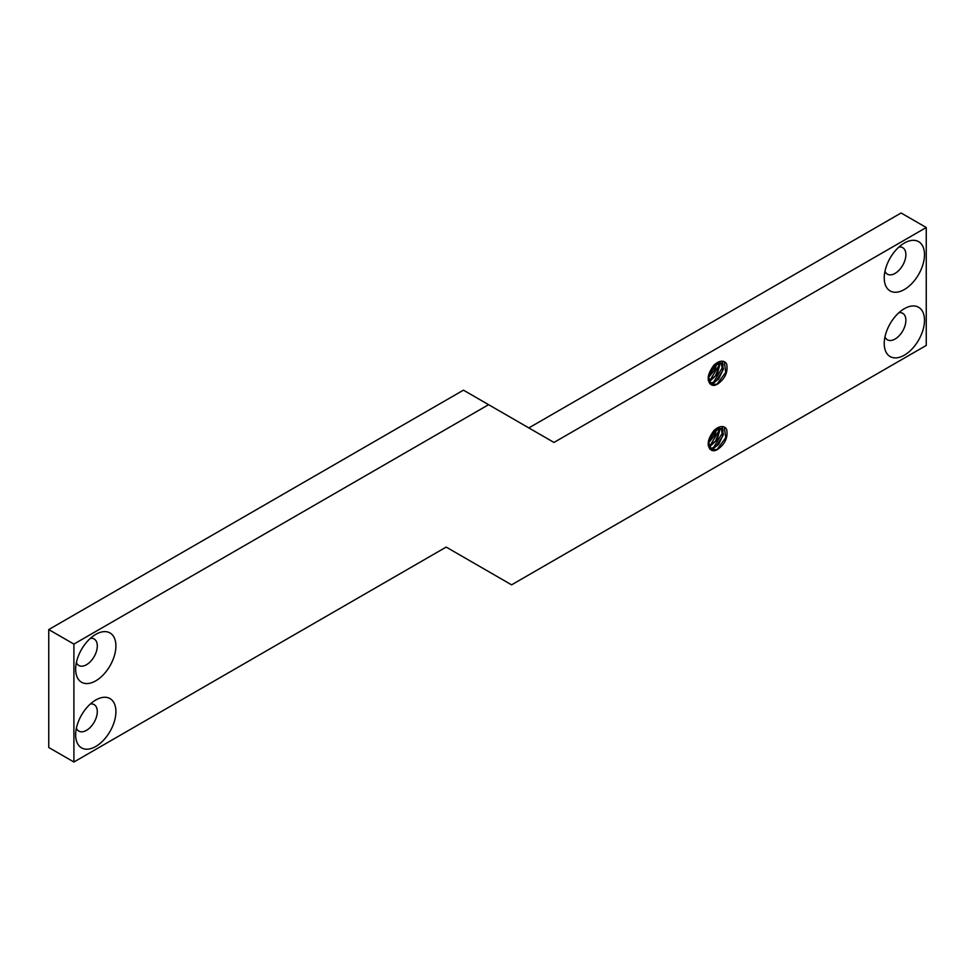 <?xml version="1.0" encoding="UTF-8"?>
<svg xmlns="http://www.w3.org/2000/svg" width="975" height="975" viewBox="0 0 975 975"><rect width="100%" height="100%" fill="white"/><g stroke="black" fill="none" stroke-linecap="round" stroke-linejoin="round"><path stroke-width="1.46" d="M724.315 361.737L725.729 372.365L716.723 384.552M709.885 383.443L714.236 382.444L718.612 379.043L723.45 369.05L721.476 363.261L720.635 362.919L713.237 366.551L708.545 376.935L711.384 384.82C706.461 380.713 707.277 374.205 713.846 365.296A14.613 8.446 -60 0 1 724.62 361.896A14.613 8.446 -60 0 1 726.643 364.041C728.167 372.133 725.059 378.873 717.307 384.26M488.585 404.674L553.983 442.443L926.25 227.516L926.25 345.43L511.57 584.842L446.172 547.085L73.905 762.011L73.905 644.097L48.75 629.57L463.43 390.158L488.585 404.674L73.905 644.097M711.384 384.82A11.858 6.837 120 0 0 717.307 384.235M711.384 450.182C706.461 446.075 707.289 439.567 713.846 430.658A14.613 8.446 -60 0 1 724.62 427.257A14.613 8.446 -60 0 1 726.655 429.402C728.167 437.482 725.059 444.222 717.32 449.609A11.858 6.837 120 0 1 711.384 450.182L708.557 442.284L713.237 431.913L721.037 428.378M904.361 243.055A28.458 16.429 -60 0 1 924.495 254.67A28.458 16.429 -60 0 1 904.361 289.526A28.458 16.429 -60 0 1 884.24 277.899A28.458 16.429 -60 0 1 904.361 243.055L904.361 243.055M904.361 308.685A28.458 16.429 -60 0 1 924.495 320.3A28.458 16.429 -60 0 1 904.361 355.156A28.458 16.429 -60 0 1 884.24 343.541A28.458 16.429 -60 0 1 904.361 308.685L904.361 308.685M95.782 634.359A28.458 16.429 -60 0 1 115.903 645.986A28.458 16.429 -60 0 1 95.782 680.83A28.458 16.429 -60 0 1 75.66 669.216A28.458 16.429 -60 0 1 95.782 634.359L95.782 634.359M95.782 700.001A28.458 16.429 -60 0 1 115.903 711.616A28.458 16.429 -60 0 1 95.782 746.472A28.458 16.429 -60 0 1 75.66 734.858A28.458 16.429 -60 0 1 95.782 700.001L95.782 700.001M717.064 449.731L709.8 449.036L708.216 445.502M715.199 429.451L721.281 428.513L722.646 436.093L716.576 445.697L713.797 447.549L709.715 448.549M709.885 448.805L714.236 447.805L718.612 444.405L723.45 434.411L721.476 428.622M717.064 384.369L709.8 383.675L708.216 380.153M715.199 364.102L721.281 363.151L722.646 370.732L716.576 380.335L713.797 382.188M724.315 427.099L725.729 437.726L716.735 449.914M722.134 426.575L723.084 430.645M723.011 431.949L713.456 447.72M711.921 448.646L710.361 449.365M710.946 449.889L712.664 449.158L711.835 448.695M719.489 429.78L710.068 445.612M715.711 429.683L708.593 441.943M708.496 443.003L715.297 434.484L716.454 429.195M708.825 446.526L710.702 445.794M710.714 445.782L717.222 439.579L719.891 429.731L719.392 428.183M719.062 428.22L719.562 431.145L715.443 441.2L708.74 446.16M716.003 429.475L713.883 436.239L708.545 442.394M722.134 361.213L723.072 365.284M722.999 366.588L713.456 382.358M711.921 383.297L710.361 384.016M710.946 384.528L712.664 383.797L711.835 383.333M719.489 364.418L710.068 380.262M715.711 364.321L708.593 376.582M708.484 377.654L715.297 369.123L716.454 363.846M708.825 381.176L710.702 380.433L717.222 374.229L719.891 364.382L719.392 362.822M710.263 380.165L708.74 380.811M716.003 364.126L713.883 370.89L708.533 377.033M713.785 382.2L709.715 383.199M719.062 362.858L719.562 365.783L715.443 375.838L710.275 380.153M898.974 247.004A15.295 8.836 -60 0 1 902.704 247.662A15.295 8.836 -60 0 1 905.056 259.923A15.295 8.836 -60 0 1 895.062 273.402A15.295 8.836 -60 0 1 887.408 274.158A15.295 8.836 -60 0 1 884.983 271.257M898.974 312.646A15.295 8.836 -60 0 1 902.704 313.304A15.295 8.836 -60 0 1 905.056 325.565A15.295 8.836 -60 0 1 895.062 339.044A15.295 8.836 -60 0 1 887.408 339.8A15.295 8.836 -60 0 1 884.983 336.899M90.395 638.32A15.295 8.836 -60 0 1 94.124 638.978A15.295 8.836 -60 0 1 96.476 651.239A15.295 8.836 -60 0 1 86.482 664.718A15.295 8.836 -60 0 1 78.829 665.474A15.295 8.836 -60 0 1 76.403 662.573M90.395 703.962A15.295 8.836 -60 0 1 94.124 704.62A15.295 8.836 -60 0 1 96.476 716.869A15.295 8.836 -60 0 1 86.482 730.348A15.295 8.836 -60 0 1 78.829 731.104A15.295 8.836 -60 0 1 76.403 728.203M528.828 427.915L901.095 212.989L926.25 227.516M48.75 629.57L48.75 747.484L73.905 762.011"/></g></svg>
